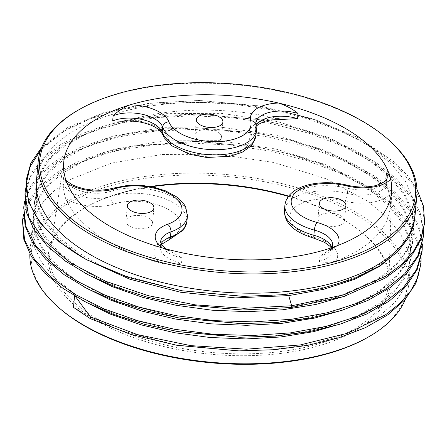 <?xml version="1.0" encoding="UTF-8"?>
<svg xmlns="http://www.w3.org/2000/svg" width="447" height="447" viewBox="0 0 447 447"><rect width="100%" height="100%" fill="white"/><g stroke="black" fill="none" stroke-linecap="round" stroke-linejoin="round"><path stroke-width="0.34" stroke-dasharray="2.23 1.68" d="M416.973 189.405L407.468 175.526L394.477 162.183L359.103 138.106L313.531 118.963L261.249 106.162L198.837 100.474L148.974 103.207L104.24 112.448L67.637 127.551L41.621 147.46M424.494 224.612L422.443 204.553L412.81 184.555L395.964 165.368L372.552 147.706L343.475 132.239L309.855 119.545L272.983 110.091L234.278 104.224L195.227 102.156L157.333 103.944L122.053 109.515L90.741 118.623L64.603 130.915L44.644 145.895L31.636 162.976L26.077 181.482M40.683 149.935L66.435 129.194L103.508 113.214L149.192 103.386L199.803 100.486L260.087 105.967L313.822 119.489L359.075 139.838L372.552 148.398L391.823 164.39L405.652 181.644L413.38 199.301L414.905 216.884L410.05 234.278L398.975 250.398M36.447 180.616A190.092 94.183 -174.8 0 1 156.752 105.123A190.092 94.183 -174.8 0 1 359.075 139.838M415.073 215.074A190.092 94.183 5.2 0 0 415.241 209.431L415.364 211.861M421.119 257.824L417.727 240.195L408.541 222.707L393.829 205.871L374.027 190.176L349.722 176.068L321.633 163.96L290.595 154.193L257.517 147.046L195.149 141.358L132.044 146.046L103.782 152.382L78.778 161.16L57.719 172.123L41.197 184.963L29.658 199.312L23.428 214.761M422.359 244.196L418.973 226.568L409.787 209.084L395.081 192.255L375.284 176.559L350.99 162.457L322.913 150.343L291.885 140.576L258.819 133.429L196.44 127.73L133.318 132.413L105.045 138.749L80.035 147.527L58.97 158.489L42.443 171.33L30.899 185.678L24.669 201.133M423.6 230.568L420.208 212.94L411.022 195.451L396.31 178.616L376.514 162.92L352.214 148.817L324.125 136.709L293.087 126.942L260.014 119.79L197.602 114.102L134.502 118.796L106.246 125.132L81.248 133.91L60.194 144.873L43.672 157.707L32.139 172.056L25.909 187.505M86.634 259.735L78.298 254.561L59.004 239.402L45.097 222.975L37.269 206.073L35.659 189.243L39.962 173.648L49.818 159.082L64.96 145.945L84.891 134.687L108.979 125.641L136.737 119.036L167.212 115.147L199.178 114.119L258.461 119.528L290.69 126.535L320.717 136.111L348.029 148.119L371.312 162.026L390.538 177.973L404.323 195.121L412.112 212.822L413.665 230.512L407.804 249.923L394.053 267.787L372.854 283.437L345.408 296.015M85.438 273.396L77.057 268.189L57.741 253.013L43.923 236.703L36.062 219.829L34.425 202.871L38.693 187.327L48.455 172.849L63.58 159.668L83.656 148.309L107.744 139.263L135.458 132.67L166.016 128.775L198.015 127.753L257.26 133.161L289.567 140.196L319.644 149.801L346.771 161.741L370.077 175.654L389.337 191.64L403.082 208.755L410.849 226.366L412.425 244.14L406.524 263.618L392.846 281.381L371.675 297.031L344.179 309.642M84.22 287.035L75.822 281.822L56.495 266.635L42.633 250.247L34.821 233.446L33.179 216.499L37.542 200.77L47.449 186.215L62.614 173.112L82.745 161.786L106.939 152.762L134.469 146.253L196.73 141.375L255.969 146.778L288.103 153.762L318.292 163.39L345.592 175.403L368.836 189.282L388.08 205.257L401.909 222.489L409.642 240.123L411.184 257.768L405.233 277.347L391.466 295.149L370.418 310.671L342.944 323.27M82.963 300.652L74.582 295.45L75.28 296.327M74.582 295.45L74.537 295.886M239.441 337.245L272.636 336.077L304.446 331.875L333.44 324.813L358.863 315.085L380.168 302.848L396.282 288.628L406.72 272.977L411.335 256.086L409.759 238.312L401.998 220.701L388.247 203.586L368.987 187.6L327.003 165.083L275.704 148.985L219.276 140.643L163.334 140.85L112.231 149.605L71.453 165.96L55.909 176.626L44.281 188.483L36.732 201.262L33.335 214.817L34.978 231.775L42.839 248.649L56.657 264.959L75.973 280.135L97.597 292.433L122.657 303.072L179.917 318.102M240.855 323.617L274.123 322.427L306.083 318.175L335.272 311L360.567 301.244L381.626 289.064L397.646 274.86L408.033 259.199L412.581 242.458L411.022 224.768L403.233 207.067L389.449 189.919L370.228 173.972L327.897 151.309L276.319 135.218L219.499 126.942L163.641 127.3L112.912 136.134L72.487 152.455L57.138 163.01L45.538 174.827L37.961 187.656L34.575 201.189L36.185 218.019L44.013 234.921L57.914 251.348L77.214 266.507L98.781 278.777L123.931 289.455L181.029 304.452M241.983 309.989L287.622 307.558L337.077 297.194L376.642 279.576L391.617 268.496L402.954 256.198L410.424 242.883L413.816 228.83L412.29 211.247L404.569 193.59L390.734 176.336L371.468 160.344L329.16 137.693L277.514 121.578L221.215 113.348L165.295 113.639L114.79 122.327L74.046 138.643L58.585 149.203L46.952 160.981L39.275 173.861L35.816 187.561L37.442 204.458L45.253 221.293L59.149 237.715L78.454 252.879L100.134 265.205L125.372 275.9L183.136 290.975M76.89 110.901A190.092 94.183 -174.8 0 1 374.329 128.876A190.092 94.183 -174.8 0 1 387.879 139.201M238.296 350.873L271.553 349.688L303.172 345.509L332.216 338.435L357.689 328.685L378.877 316.51L394.913 302.401L405.446 286.678L410.095 269.714L408.552 252.069L400.819 234.435L386.996 217.203L367.747 201.228L325.645 178.66L274.072 162.529L217.896 154.265L161.943 154.489L111.337 163.138L70.464 179.448L54.903 190.059L43.23 201.86L35.553 214.739L32.095 228.445L33.737 245.392L41.543 262.193L55.411 278.582L74.733 293.763L96.301 306.033L121.282 316.649L178.655 331.724M29.854 253.969A190.092 94.183 -174.8 0 1 30.022 251.22A190.092 94.183 -174.8 0 1 159.775 174.676A190.092 94.183 -174.8 0 1 366.149 218.773A190.092 94.183 -174.8 0 1 408.647 285.678A190.092 94.183 -174.8 0 1 405.323 299.311M242.615 296.35L275.916 295.227L307.72 291.07L336.753 284.052L362.305 274.335L383.682 262.11L399.864 247.901L410.402 232.183L415.062 215.203L415.241 209.431M73.492 307.396L95.066 319.666L120.221 330.344L177.303 345.335M420.767 265.552L418.738 245.487L409.117 225.484L392.276 206.285L368.87 188.617L339.787 173.14L306.161 160.434L269.278 150.974L230.557 145.107L191.495 143.04L153.589 144.834L118.299 150.404L86.981 159.523L60.842 171.827L40.889 186.818L27.893 203.905L22.35 222.422M422.013 251.885L419.968 231.831L410.34 211.828L393.494 192.635L370.088 174.973L341.011 159.506L307.391 146.806L270.519 137.346L231.814 131.479L192.758 129.412L154.858 131.2L119.572 136.771L88.26 145.878L62.122 158.171L42.163 173.157L29.156 190.238L23.596 208.743M423.253 238.273L421.214 218.209L411.581 198.205L394.735 179.007L371.323 161.345L342.24 145.873L308.614 133.172L271.731 123.713L233.016 117.846L193.953 115.784L156.048 117.578L120.763 123.154L89.45 132.273L63.318 144.571L43.365 159.562L30.374 176.649L24.831 195.166M288.6 196.088A170.117 84.287 -174.8 0 1 350.716 224.059A170.117 84.287 -174.8 0 1 359.315 230.384A170.117 84.287 -174.8 0 1 388.896 281.414A170.117 84.287 -174.8 0 1 275.028 352.186A170.117 84.287 -174.8 0 1 87.936 312.967A170.117 84.287 -174.8 0 1 50.215 250.594A170.117 84.287 -174.8 0 1 88.523 205.737A170.117 84.287 -174.8 0 1 150.388 186.539M288.337 196.434A171.542 84.991 -174.8 0 1 351.705 224.852A171.542 84.991 -174.8 0 1 360.383 231.233A171.542 84.991 -174.8 0 1 321.639 344.972A171.542 84.991 -174.8 0 1 86.735 314.504A171.542 84.991 -174.8 0 1 87.321 206.38A171.542 84.991 -174.8 0 1 151.511 186.751M60.054 308.737A188.673 93.479 -174.8 0 1 109.448 186.013A188.673 93.479 -174.8 0 1 364.936 220.377A188.673 93.479 -174.8 0 1 368.719 336.826M339.631 225.444A13.332 6.604 5.2 0 0 344.503 220.941A13.332 6.604 5.2 0 0 337.194 214.219A13.332 6.604 5.2 0 0 322.818 214.024A13.332 6.604 5.2 0 0 317.946 218.522A13.332 6.604 5.2 0 0 325.254 225.243A13.332 6.604 5.2 0 0 339.631 225.444M319.432 261.422A29.608 14.673 5.2 0 0 332.233 250.823A29.608 14.673 5.2 0 0 331.842 247.644L328.981 250.147L319.901 256.248L319.432 261.422C324.371 262.747 329.864 262.618 335.904 261.031A164.591 81.55 5.2 0 0 390.147 207.592A164.591 81.55 5.2 0 0 389.259 194.596L386.197 179.962M216.644 141.883A13.332 6.604 5.2 0 0 221.516 137.385A13.332 6.604 5.2 0 0 214.208 130.664A13.332 6.604 5.2 0 0 199.831 130.463A13.332 6.604 5.2 0 0 194.959 134.966A13.332 6.604 5.2 0 0 202.267 141.688A13.332 6.604 5.2 0 0 216.644 141.883M283.392 119.226L277.084 118.382A164.591 81.55 5.2 0 0 128.647 120.221L123.21 121.226M147.627 227.819A13.332 6.604 5.2 0 0 152.505 223.321A13.332 6.604 5.2 0 0 145.191 216.599A13.332 6.604 5.2 0 0 130.82 216.398A13.332 6.604 5.2 0 0 125.942 220.902A13.332 6.604 5.2 0 0 133.256 227.624A13.332 6.604 5.2 0 0 147.627 227.819M66.05 180.493L63.569 177.498L63.1 182.672C63.262 188.505 64.133 193.814 65.698 198.602A164.591 81.55 5.2 0 0 160.78 263.199C168.312 264.618 175.224 264.596 181.521 263.127L181.996 257.958L166.362 249.007M291.505 307.469L287.622 307.558M331.238 247.85L332.233 250.823L332.708 245.649A29.608 14.673 -174.8 0 1 319.901 256.248M335.904 261.031A35.492 17.584 5.2 0 0 315.616 237.798A41.571 20.596 -174.8 0 1 292.483 209.749A41.571 20.596 -174.8 0 1 345.011 201.195A35.492 17.584 5.2 0 0 389.259 194.596M345.011 201.195A5.884 1.481 103.7 0 0 347.425 193.478A29.608 14.673 5.2 0 0 386.733 182.957A29.608 14.673 5.2 0 0 386.342 179.778M386.666 181.985L387.208 177.789A29.608 14.673 -174.8 0 1 347.895 188.31L347.425 193.478A47.455 23.512 -174.8 0 0 284.432 210.341M347.341 185.214A5.884 1.481 -76.3 0 1 347.895 188.31A47.455 23.512 5.2 0 0 284.901 205.167M315.616 237.798A5.884 1.71 -74.8 0 1 314.537 238.391M255.902 124.35A5.884 5.029 -15.2 0 1 256.03 125.892A29.608 14.673 -174.8 0 1 255.785 123.199L255.315 128.373A29.608 14.673 5.2 0 0 255.561 131.066A47.455 23.512 -174.8 0 1 255.958 135.385M277.084 118.382A35.492 17.584 5.2 0 0 249.286 136.156A41.571 20.596 -174.8 0 1 214.878 157.02A41.571 20.596 -174.8 0 1 167.502 137.173A35.492 17.584 5.2 0 0 128.647 120.221M167.502 137.173A5.884 4.978 -20 0 1 162.44 134.1M256.427 130.211A47.455 23.512 5.2 0 0 256.03 125.892L255.561 131.066A5.884 5.029 164.8 0 1 249.286 136.156M256.17 125.512A29.608 14.673 5.2 0 0 255.315 128.373L256.299 126.222M112.929 188.193A5.884 3.313 -107.7 0 0 111.119 191.238A29.608 14.673 -174.8 0 1 81.058 191.02A29.608 14.673 -174.8 0 1 63.569 177.498M65.698 198.602A35.492 17.584 5.2 0 0 113.784 204.055A41.571 20.596 -174.8 0 1 171.33 211.247A41.571 20.596 -174.8 0 1 166.172 239.648A35.492 17.584 5.2 0 0 160.78 263.199M166.172 239.648A5.884 3.498 -109.7 0 0 168.62 240.1M161.121 243.799A29.608 14.673 5.2 0 0 160.16 246.856A29.608 14.673 5.2 0 0 181.521 263.127M181.996 257.958A29.608 14.673 -174.8 0 1 160.629 241.682L160.16 246.856L161.44 244.364M187.416 216.147A47.455 23.512 5.2 0 0 161.898 192.389A47.455 23.512 5.2 0 0 111.119 191.238L110.649 196.412A47.455 23.512 -174.8 0 1 161.423 197.563A47.455 23.512 -174.8 0 1 186.947 221.321M113.784 204.055A5.884 3.313 72.3 0 1 110.649 196.412A29.608 14.673 5.2 0 1 80.589 196.194A29.608 14.673 5.2 0 1 63.1 182.672M424.65 222.902L424.605 223.388M26.233 179.772L26.189 180.275M261.249 106.162L260.087 105.967M198.837 100.474L199.803 100.486M257.517 147.046L255.969 146.784M195.149 141.358L196.73 141.381M258.819 133.429L257.26 133.161M196.445 127.73L198.015 127.753M260.014 119.796L258.461 119.528M197.602 114.102L199.178 114.125M33.335 214.817L33.179 216.499M34.575 201.189L34.419 202.871M35.816 187.561L35.659 189.243M32.095 228.445L30.022 251.22M412.575 242.458L412.425 244.14M413.816 228.83L413.665 230.512M415.056 215.203L414.905 216.884M411.341 256.086L411.184 257.768M410.1 269.714L408.647 285.678M179.376 331.847L177.817 331.585M238.653 337.234L240.229 337.25M422.091 250.929L422.164 250.18M24.937 194.02L24.987 193.456M242.615 296.339L243.621 296.35M64.005 159.981L50.215 250.594M88.523 205.737L87.321 206.38M359.315 230.384L360.383 231.233M391.689 189.802L388.896 281.414M344.503 220.941L345.9 205.586M390.147 207.592L391.544 192.238M317.946 218.522L319.342 203.173M221.516 137.385L222.913 122.031M194.959 134.966L196.356 119.612M152.505 223.321L153.902 207.967M125.942 220.902L127.339 205.547"/><path stroke-width="0.67" d="M25.909 187.505L24.987 193.456L28.804 217.404L44.275 240.972L70.475 262.724L105.85 281.342L148.298 295.685L195.294 304.865L244.045 308.301L291.656 305.765L343.765 294.88L385.521 276.313L401.333 264.613L413.285 251.622L421.119 237.62L424.65 222.902L423.465 206.179L416.973 189.405M41.621 147.46L30.893 163.071L26.233 179.772L26.043 185.052L29.977 166.899L40.683 149.935M24.937 194.02L26.328 212.174L33.804 229.205L47.041 245.733L65.631 261.249L89.014 275.268L116.488 287.365L147.231 297.154L180.309 304.329L242.676 309.994L291.505 307.469L343.614 296.59L385.364 278.017L401.183 266.317L413.134 253.326L420.962 239.324L424.65 222.902M26.233 179.772L26.077 181.482L28.625 202.072L39.867 222.539L59.306 241.956L86.081 259.444C47.376 237.351 27.362 212.554 26.043 185.052M386.789 138.263L387.879 139.201A190.092 94.183 -174.8 0 1 416.827 195.78L415.073 215.074A190.092 94.183 5.2 0 1 285.32 291.617A190.092 94.183 5.2 0 1 78.94 247.521A190.092 94.183 -174.8 0 1 36.447 180.616L38.202 161.322A190.092 94.183 -174.8 0 1 76.89 110.901L78.13 110.174A188.673 93.479 -174.8 0 1 373.346 128.015A188.673 93.479 -174.8 0 1 386.789 138.263A188.673 93.479 -174.8 0 1 337.401 260.987A188.673 93.479 -174.8 0 1 81.907 226.623A188.673 93.479 -174.8 0 1 78.13 110.174M415.364 211.861L413.777 225.154L408.34 238.061L397.964 251.443L380.073 265.658L353.834 278.755L321.047 288.706L283.884 294.657L243.621 296.367L181.94 290.768L128.239 277.408L86.081 259.444M398.975 250.398L379.928 266.233L354.443 279.386L323.639 289.304L288.712 295.612L235.234 297.881L180.487 292.221L129.775 279.202L86.634 259.735M75.28 296.327L90.467 316.951L137.335 334.579L190.701 345.632L246.431 349.196L300.194 344.95L347.816 333.177L385.605 314.744L399.853 303.44L410.62 291.031L417.688 277.749L420.923 263.842L421.119 257.824M23.428 214.761L22.506 220.712L24.63 239.922L34.346 259.07L51.271 277.408L74.766 294.221L103.927 308.838L137.631 320.683L174.587 329.283L213.375 334.295L252.51 335.507L290.483 332.864L325.846 326.439L357.231 316.465L383.442 303.317L403.468 287.477L416.543 269.541L422.169 250.18L422.359 244.196M24.669 201.133L23.752 207.039L25.859 226.243L35.553 245.397L52.472 263.747L75.956 280.56L105.106 295.182L138.805 307.033L175.76 315.643L214.554 320.661L253.695 321.885L291.679 319.242L327.048 312.816L358.444 302.854L384.66 289.706L404.697 273.866L417.777 255.924L423.404 236.564L423.6 230.568M345.408 296.015L315.839 304.463L282.739 309.771L247.845 311.682L211.979 310.19L176.397 305.329L142.884 297.389L112.247 286.639L85.438 273.396M344.179 309.642L314.649 318.08L281.576 323.393L246.565 325.31L210.878 323.835L175.481 319.018L141.816 311.067L110.973 300.25L84.22 287.035M342.944 323.27L313.448 331.702L280.744 336.977L245.928 338.938L210.079 337.502L174.688 332.73L141.101 324.852L110.012 313.995L82.963 300.652M74.537 295.886L73.492 307.396L90.316 318.655L130.753 334.378L176.526 345.207L238.927 350.878L274.173 349.716L307.715 345.352L338.468 337.915L365.456 327.634L387.812 314.822L404.809 299.887L415.917 283.292L420.923 263.842M90.467 316.951L90.316 318.655M416.827 195.78A190.092 94.183 -174.8 0 1 287.075 272.324A190.092 94.183 -174.8 0 1 80.695 228.227A190.092 94.183 -174.8 0 1 38.202 161.322M405.323 299.311A190.092 94.183 -174.8 0 1 369.96 336.099A190.092 94.183 -174.8 0 1 72.515 318.124A190.092 94.183 -174.8 0 1 58.97 307.799A190.092 94.183 -174.8 0 1 29.854 253.969M179.917 318.102L240.855 323.617M181.029 304.452L241.983 309.989M181.94 290.768L242.615 296.35M178.655 331.724L239.441 337.245M177.303 345.335L238.296 350.873M22.506 220.712L23.847 239.43L31.324 256.461L44.555 272.988L63.144 288.505L86.528 302.524L114.007 314.615L144.744 324.405L177.817 331.585L240.235 337.256L275.481 336.083L309.017 331.708L339.765 324.271L366.747 313.984L389.091 301.172L406.077 286.231L417.174 269.63L422.013 251.885M23.752 207.039L25.077 225.763L32.547 242.805L45.784 259.344L64.379 274.871L87.78 288.902L115.276 300.999L146.035 310.794L179.135 317.968L241.509 323.628L276.743 322.449L310.274 318.08L341.016 310.637L367.987 300.35L390.326 287.544L407.318 272.603L418.409 256.008L423.41 236.564M100.502 220.332A164.591 81.55 -174.8 0 1 64.005 159.981A164.591 81.55 -174.8 0 1 178.392 95.915A164.591 81.55 -174.8 0 1 354.75 134.307A164.591 81.55 5.2 0 1 391.689 189.802A164.591 81.55 5.2 0 1 281.521 258.277A164.591 81.55 5.2 0 1 100.502 220.332M150.388 186.539A170.117 84.287 -174.8 0 1 288.6 196.088M151.511 186.751A171.542 84.991 -174.8 0 1 288.337 196.434M369.96 336.099L368.719 336.826A188.673 93.479 -174.8 0 1 73.504 318.985A188.673 93.479 -174.8 0 1 60.054 308.737L58.97 307.799M341.027 210.09A13.332 6.604 5.2 0 0 345.9 205.586A13.332 6.604 5.2 0 0 338.591 198.87A13.332 6.604 5.2 0 0 324.22 198.669A13.332 6.604 5.2 0 0 319.342 203.173A13.332 6.604 5.2 0 0 326.651 209.894A13.332 6.604 5.2 0 0 341.027 210.09M337.301 245.682A164.591 81.55 5.2 0 0 391.544 192.238A164.591 81.55 5.2 0 0 390.656 179.241A35.492 17.584 -174.8 0 1 346.408 185.84A41.571 20.596 5.2 0 0 293.88 194.395A41.571 20.596 5.2 0 0 317.012 222.45A35.492 17.584 -174.8 0 1 337.301 245.682L328.981 250.147M390.656 179.241C389.611 175.827 388.175 173.911 386.359 173.497L385.884 178.671L386.197 179.962M218.041 126.535A13.332 6.604 5.2 0 0 222.913 122.031A13.332 6.604 5.2 0 0 215.605 115.309A13.332 6.604 5.2 0 0 201.234 115.114A13.332 6.604 5.2 0 0 196.356 119.612A13.332 6.604 5.2 0 0 203.664 126.333A13.332 6.604 5.2 0 0 218.041 126.535M278.481 103.028A164.591 81.55 5.2 0 0 130.043 104.866A35.492 17.584 -174.8 0 1 168.899 121.819A41.571 20.596 5.2 0 0 216.275 141.671A41.571 20.596 5.2 0 0 250.683 120.807A35.492 17.584 -174.8 0 1 278.481 103.028C286.136 105.531 292.651 109.012 298.02 113.482L297.551 118.656L269.915 120.003L265.11 121.171L258.305 124.378L256.299 126.222M130.043 104.866C123.445 107.559 117.812 111.197 113.141 115.773L112.666 120.947L123.21 121.226C132.452 120.539 141.191 121.662 149.427 124.601C152.069 125.506 157.059 127.764 160.417 131.111L162.44 134.1A5.884 4.978 -20 0 1 162.2 132.223A29.608 14.673 5.2 0 0 142.157 119.528A29.608 14.673 5.2 0 0 112.666 120.947M149.024 212.47A13.332 6.604 5.2 0 0 153.902 207.967A13.332 6.604 5.2 0 0 146.588 201.245A13.332 6.604 5.2 0 0 132.217 201.049A13.332 6.604 5.2 0 0 127.339 205.547A13.332 6.604 5.2 0 0 134.653 212.269A13.332 6.604 5.2 0 0 149.024 212.47M67.095 183.248A164.591 81.55 5.2 0 0 162.177 247.85A35.492 17.584 -174.8 0 1 167.569 224.299A41.571 20.596 5.2 0 0 172.726 195.898A41.571 20.596 5.2 0 0 115.181 188.707A35.492 17.584 -174.8 0 1 67.095 183.248L64.765 179.035M169.592 250.856L162.177 247.85M288.712 295.612L291.656 305.765L291.505 307.469M317.012 222.45A5.884 1.71 105.2 0 0 314.336 230.093A29.608 14.673 -174.8 0 1 332.708 245.649L331.836 247.649A29.608 14.673 5.2 0 0 313.867 235.267A47.455 23.512 -174.8 0 1 284.432 210.341L284.901 205.167A47.455 23.512 5.2 0 0 314.336 230.093L313.867 235.267A5.884 1.71 -74.8 0 0 314.537 238.391C297.568 233.34 284.147 225.12 284.432 210.341M386.342 179.778A29.608 14.673 5.2 0 0 385.884 178.671M386.359 173.497A29.608 14.673 -174.8 0 1 387.208 177.789C387.013 179.146 386.012 180.482 384.219 181.784C379.687 184.393 375.715 185.868 372.301 186.209C364.232 187.556 355.913 187.226 347.341 185.214C320.901 178.677 287.566 184.874 284.901 205.167M346.408 185.84A5.884 1.481 -76.3 0 1 347.341 185.214M250.683 120.807A5.884 5.029 -15.2 0 1 255.902 124.35L255.785 123.199A29.608 14.673 -174.8 0 1 298.02 113.482M113.141 115.773A29.608 14.673 -174.8 0 1 142.632 114.359A29.608 14.673 -174.8 0 1 162.669 127.049L162.2 132.223A47.455 23.512 -174.8 0 0 211.995 154.835A47.455 23.512 -174.8 0 0 255.958 135.385L256.427 130.211L255.902 124.35M168.899 121.819A5.884 4.978 160 0 0 162.669 127.049A47.455 23.512 5.2 0 0 212.465 149.667A47.455 23.512 5.2 0 0 256.427 130.211M297.551 118.656A29.608 14.673 5.2 0 0 256.17 125.512M115.181 188.707A5.884 3.313 -107.7 0 0 112.929 188.193L107.559 189.494L100.094 190.26L91.764 190.02L83.935 188.802L76.728 186.701L71.922 184.589L66.05 180.493M166.362 249.007L162.848 246.152L161.194 243.933L160.629 241.682A29.608 14.673 -174.8 0 1 170.922 231.87L170.452 237.044A47.455 23.512 -174.8 0 0 186.947 221.321L183.7 229.792L168.62 240.1A5.884 3.498 -109.7 0 0 170.452 237.044A29.608 14.673 5.2 0 0 161.121 243.799M167.569 224.299A5.884 3.498 70.3 0 1 170.922 231.87A47.455 23.512 5.2 0 0 187.416 216.147L185.751 207.235L183.996 204.19L176.833 197.01L165.658 190.903L154.438 187.377L142.99 185.516L127.663 185.388L112.929 188.193M178.085 345.47L176.526 345.201M237.351 350.861L238.927 350.878M180.689 318.23L179.135 317.968M239.927 323.606L241.509 323.622M181.862 304.597L180.303 304.329M241.101 309.978L242.676 309.994M422.007 251.885L422.091 250.929M331.238 247.85L330.015 246.353L324.606 242.352L314.537 238.391M255.958 135.385L252.717 143.856L250.437 146.532L242.095 152.298L230.004 156.288L206.732 157.495L189.724 154.31L171.905 145.828L164.289 137.86L162.44 134.1M168.62 240.1L161.44 244.364M186.947 221.321L187.416 216.147"/></g></svg>
